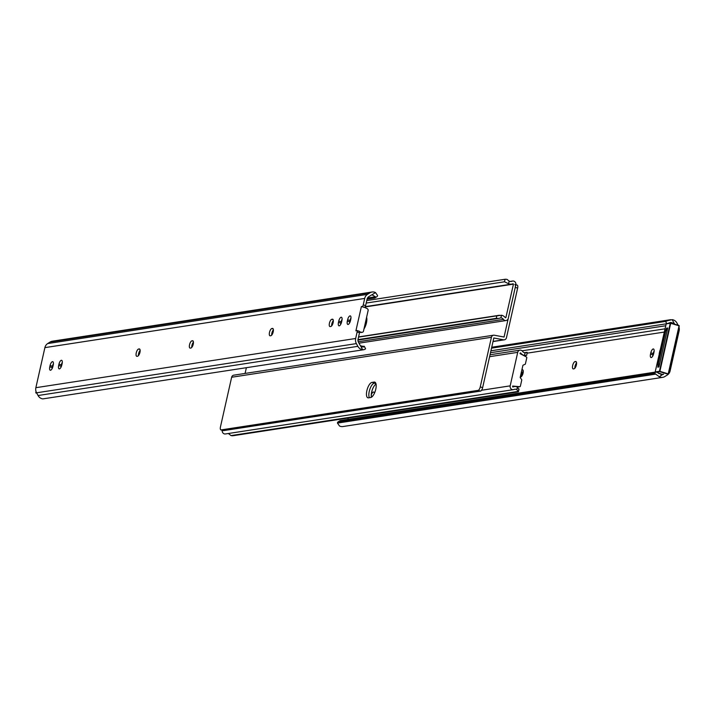 <?xml version="1.0" encoding="UTF-8"?>
<svg xmlns="http://www.w3.org/2000/svg" width="715" height="715" viewBox="0 0 715 715"><rect width="100%" height="100%" fill="white"/><g stroke="black" fill="none" stroke-linecap="round" stroke-linejoin="round"><path stroke-width="1.07" d="M520.261 377.082L520.672 377.019A3.798 1.466 -73.3 0 0 523.067 373.123A3.798 1.466 -73.3 0 0 522.585 369.735A3.798 1.466 -73.3 0 0 522.316 369.718L521.905 369.78M576.37 364.927A3.798 1.466 -73.3 0 0 575.888 361.531A3.798 1.466 -73.3 0 0 575.62 361.513L575.057 361.602A3.798 1.466 -73.3 0 0 572.742 365.159A3.798 1.466 -73.3 0 0 573.144 368.886A3.798 1.466 -73.3 0 0 573.412 368.904L573.975 368.815A3.798 1.466 -73.3 0 0 576.37 364.927M523.264 371.112A3.798 1.466 -73.3 0 0 521.557 376.421M654.136 351.065A3.798 1.466 -73.3 0 0 653.188 353.568L652.893 354.863A3.798 1.466 -73.3 0 0 652.706 356.159M576.558 362.916A3.798 1.466 -73.3 0 0 574.86 368.225M678.982 327.086A6.748 6.122 -98.7 0 1 679.134 330.866L670.107 370.924A6.748 6.122 -98.7 0 1 667.318 374.991L664.879 376.528A6.712 6.095 -98.7 0 1 662.734 377.341A6.712 6.095 -98.7 0 1 659.302 376.778L655.726 374.124A5.059 1.975 -122.3 0 0 653.841 373.328L338.24 421.877A5.059 1.975 -122.3 0 0 337.927 421.993A5.059 1.975 -122.3 0 0 337.453 423.092L339.5 425.979A6.712 6.095 -98.7 0 0 342.932 426.542L662.734 377.341M347.919 419.383L348.232 418.007M660.017 350.341A3.798 1.466 -73.3 0 0 659.686 351.476L659.391 352.781A3.798 1.466 -73.3 0 0 659.212 353.898M650.507 354.148A3.798 1.466 -73.3 0 0 650.99 357.536A3.798 1.466 -73.3 0 0 653.653 353.657L653.948 352.361A3.798 1.466 -73.3 0 0 653.465 348.974A3.798 1.466 -73.3 0 0 650.802 352.844L650.507 354.148L652.893 354.863M374.347 393.411A3.798 1.466 -73.3 0 0 373.677 392.017A3.798 1.466 -73.3 0 0 371.237 395.064M656.745 372.122A5.059 1.975 57.7 0 1 657.827 372.792L662.823 374.553A4.013 3.647 81.3 0 0 663.609 374.186L660.919 374.606M662.322 374.669L659.302 376.778M655.19 372.113L340.34 420.554L338.24 421.877M339.786 420.903A5.059 1.975 57.7 0 1 340.027 420.67A5.059 1.975 57.7 0 1 340.34 420.554M666.818 323.734L665.549 321.393A5.059 0.778 -28.5 0 0 667.783 320.615L672.172 319.668A6.712 6.095 -98.7 0 1 676.944 323.028L678.142 325.236M665.549 321.393L491.527 348.169M666.014 323.859L490.928 350.797M674.763 324.226A4.013 3.647 81.3 0 0 674.308 323.591L670.849 322.402L669.061 322.966A5.059 0.778 151.5 0 1 668.132 323.35M667.381 329.454A3.378 3.066 81.3 0 0 665.567 331.706L658.613 362.541A3.378 3.066 81.3 0 0 659.248 365.535M665.567 331.706L664.45 331.876L657.496 362.719L658.613 362.541M659.024 366.536A3.378 3.066 -98.7 0 1 657.496 362.719M664.45 331.876A3.378 3.066 -98.7 0 1 666.916 329.445L667.399 329.365M515.846 284.749L516.972 285.088A3.378 1.296 106.7 0 1 517.213 285.106A3.378 1.296 106.7 0 1 517.633 288.118L506.452 337.748A2.869 2.601 -98.7 0 1 503.521 339.804L493.815 337.998L482.634 387.628A3.378 1.296 106.7 0 1 480.498 391.096L223.509 430.627A3.378 1.296 106.7 0 1 223.277 430.618A3.378 1.296 106.7 0 1 223.062 430.493M480.498 391.096L478.112 390.372A3.378 1.296 -73.3 0 0 480.248 386.913L491.428 337.283A2.869 2.601 -98.7 0 1 494.36 335.237L504.066 337.033L515.247 287.403A3.378 1.296 -73.3 0 0 514.827 284.382M245.084 373.436L246.362 367.769M223.277 430.618L220.89 429.894A3.378 1.296 -73.3 0 1 220.461 426.882L231.642 377.252A2.869 2.601 -98.7 0 1 233.742 375.178L493.529 335.21M371.934 382.427A8.017 3.083 -73.3 0 0 367.045 389.943A8.017 3.083 -73.3 0 0 367.894 397.808A8.017 3.083 -73.3 0 0 368.466 397.844L370.701 397.504A8.017 3.083 -73.3 0 0 375.59 389.979A8.017 3.083 -73.3 0 0 374.749 382.114A8.017 3.083 -73.3 0 0 374.177 382.078L371.934 382.427L375.652 382.936L374.32 383.142A8.017 3.083 -73.3 0 0 369.852 389.264A8.017 3.083 -73.3 0 0 369.378 397.701A8.017 3.083 106.7 0 1 369.852 389.264A8.017 3.083 106.7 0 1 374.32 383.142L375.929 383.624M478.112 390.372L221.123 429.912L223.509 430.627M524.22 355.82L526.651 355.319L524.506 355.453A6.712 6.095 -98.7 0 1 520.645 352.96L519.993 353.594L526.437 356.991A0.679 0.617 81.3 0 1 526.785 357.768L525.409 363.881A0.679 0.617 81.3 0 1 525.042 364.328L523.219 365.097A0.679 0.617 -98.7 0 0 522.862 365.553L520.225 377.225A0.679 0.617 -98.7 0 0 520.35 377.824L521.619 379.522A0.679 0.617 81.3 0 1 521.744 380.121L520.368 386.225A0.679 0.617 81.3 0 1 519.742 386.717L512.682 386.055L512.977 386.976A6.712 6.095 -98.7 0 1 514.344 386.583A6.712 6.095 -98.7 0 1 517.41 386.976L518.706 389.362M376.045 384.098A8.017 3.083 -73.3 0 0 372.336 389.72A8.017 3.083 -73.3 0 0 371.371 397.263M227.969 433.567A4.013 3.647 81.3 0 1 228.916 433.889L230.999 435.587A3.378 0.563 -167.3 0 0 233.027 435.73L518.143 391.865A3.378 0.563 -167.3 0 0 518.447 391.713A3.378 0.563 -167.3 0 0 518.187 391.409L516.82 389.595A4.013 3.647 81.3 0 0 513.933 389.487A3.039 2.753 -98.7 0 1 510.179 385.85L517.723 352.352A3.039 2.753 -98.7 0 1 522.54 351.306A4.013 3.647 81.3 0 0 525.096 352.835L525.918 352.826M226.029 433.782A3.039 2.753 -98.7 0 1 222.24 430.305M518.187 391.409L230.999 435.587M524.506 355.453L525.096 352.835L526.991 352.325L524.497 352.709M526.991 352.325A3.378 0.563 12.7 0 1 527.259 352.629L526.651 355.319M518.893 386.851A0.679 0.617 -98.7 0 1 518.616 386.895L516.614 386.708M514.8 386.529L512.619 386.323M666.192 329.66L666.523 328.185L667.712 328.006L658.935 366.956L657.746 367.135L658.077 365.633M667.596 328.507L666.523 328.185M366.607 317.263L366.607 317.263A8.017 3.083 106.7 0 1 363.98 328.927M500.902 317.871A4.013 3.647 -98.7 0 1 503.458 319.399A3.039 2.753 81.3 0 0 508.276 318.354L515.828 284.856A3.039 2.753 81.3 0 0 512.065 281.218A4.013 3.647 -98.7 0 1 509.178 281.111L508.588 283.73A6.712 6.095 81.3 0 0 511.654 284.123A6.712 6.095 81.3 0 0 513.021 283.73L513.442 284.132L505.889 317.63L505.353 317.746A6.712 6.095 81.3 0 0 501.492 315.252L500.902 317.871L498.292 318.488A3.378 0.563 -167.3 0 0 496.255 318.354L496.818 315.842L501.492 315.252M357.947 340.081L498.292 318.488M357.983 339.625L496.255 318.354M358.528 337.123L496.818 315.842M366.205 303.053L504.495 281.781L505.067 279.27A3.378 0.563 12.7 0 1 507.096 279.413L509.178 281.111M508.588 283.73L504.495 281.781M366.768 300.55L505.067 279.27M191.736 347.436A3.798 1.466 106.7 0 1 191.933 345.425A3.798 1.466 106.7 0 1 193.443 342.128M189.547 344.71A3.798 1.466 106.7 0 1 191.942 340.814L192.505 340.733A3.798 1.466 106.7 0 1 192.773 340.751A3.798 1.466 106.7 0 1 193.175 344.469A3.798 1.466 106.7 0 1 190.851 348.035L190.297 348.116A3.798 1.466 106.7 0 1 190.029 348.107A3.798 1.466 106.7 0 1 189.547 344.71M138.442 355.641A3.798 1.466 106.7 0 1 138.63 353.63A3.798 1.466 106.7 0 1 140.14 350.332M136.243 352.915A3.798 1.466 106.7 0 1 138.639 349.018L139.202 348.929A3.798 1.466 106.7 0 1 139.47 348.947A3.798 1.466 106.7 0 1 139.872 352.674A3.798 1.466 106.7 0 1 137.557 356.231L136.994 356.32A3.798 1.466 106.7 0 1 136.726 356.302A3.798 1.466 106.7 0 1 136.243 352.915M271.691 335.138A3.798 1.466 106.7 0 1 271.879 333.127A3.798 1.466 106.7 0 1 273.389 329.83M269.492 332.412A3.798 1.466 106.7 0 1 271.888 328.516L272.451 328.426A3.798 1.466 106.7 0 1 272.719 328.444A3.798 1.466 106.7 0 1 273.121 332.171A3.798 1.466 106.7 0 1 270.806 335.737L270.243 335.818A3.798 1.466 106.7 0 1 269.975 335.8A3.798 1.466 106.7 0 1 269.492 332.412M331.635 325.915A3.798 1.466 106.7 0 1 331.823 323.904A3.798 1.466 106.7 0 1 333.342 320.606M329.436 323.189A3.798 1.466 106.7 0 1 331.84 319.292L332.395 319.212A3.798 1.466 106.7 0 1 332.663 319.221A3.798 1.466 106.7 0 1 333.065 322.948A3.798 1.466 106.7 0 1 330.75 326.514L330.187 326.594A3.798 1.466 106.7 0 1 329.919 326.576A3.798 1.466 106.7 0 1 329.436 323.189M350.484 320.579A3.798 1.466 106.7 0 1 347.821 324.449A3.798 1.466 106.7 0 1 347.338 321.062L347.633 319.766A3.798 1.466 106.7 0 1 350.296 315.887A3.798 1.466 106.7 0 1 350.779 319.274L350.484 320.579M52.928 366.357A3.798 1.466 106.7 0 1 50.265 370.236A3.798 1.466 106.7 0 1 49.782 366.84L50.077 365.544A3.798 1.466 106.7 0 1 52.74 361.665A3.798 1.466 106.7 0 1 53.223 365.061L52.928 366.357M61.812 364.99A3.798 1.466 106.7 0 1 59.148 368.869A3.798 1.466 106.7 0 1 58.666 365.472L58.961 364.176A3.798 1.466 106.7 0 1 61.624 360.297A3.798 1.466 106.7 0 1 62.107 363.694L61.812 364.99M341.609 321.947A3.798 1.466 106.7 0 1 338.937 325.817A3.798 1.466 106.7 0 1 338.454 322.429L338.749 321.124A3.798 1.466 106.7 0 1 341.421 317.254A3.798 1.466 106.7 0 1 341.895 320.642L341.609 321.947M357.071 330.652L359.091 331.251A1.689 0.652 106.7 0 1 359.296 331.233A1.689 0.652 106.7 0 1 359.511 332.743L357.125 332.028A1.689 0.652 -73.3 0 0 356.91 330.518A1.689 0.652 -73.3 0 0 356.705 330.536L355.9 330.866L361.388 306.52L362.094 306.619A1.689 0.652 -73.3 0 0 363.238 304.894L365.624 305.609L367.081 299.147A4.049 3.673 -98.7 0 1 368.752 296.707L371.192 295.161A4.013 3.647 -98.7 0 1 371.979 294.794L375.5 292.569A6.712 6.095 81.3 0 0 372.068 292.015A6.712 6.095 81.3 0 0 369.914 292.819L367.474 294.366A6.748 6.122 81.3 0 0 364.695 298.432L363.238 304.894M372.068 292.015L52.267 341.216A6.712 6.095 81.3 0 0 50.121 342.02L47.682 343.566A6.748 6.122 81.3 0 0 44.893 347.633L35.866 387.691A6.748 6.122 81.3 0 0 36.581 392.803L38.056 395.529A6.712 6.095 81.3 0 0 42.829 398.89L364.024 349.671L362.63 349.689L360.494 345.765A4.013 3.647 -98.7 0 1 359.958 344.996L358.483 342.271A4.049 3.673 -98.7 0 1 358.054 339.205L359.511 332.743M357.125 332.028L355.668 338.49A6.748 6.122 81.3 0 0 356.383 343.602L357.858 346.328A6.712 6.095 81.3 0 0 362.63 349.689M365.624 305.609A1.689 0.652 106.7 0 1 364.48 307.343L362.094 306.619M359.591 331.849L361.763 332.296A1.689 1.528 81.3 0 0 363.497 331.09L368.109 310.605A1.689 1.528 81.3 0 0 367.108 308.576L364.48 307.343M349.537 323.082A3.798 1.466 106.7 0 1 349.724 321.777L350.019 320.481A3.798 1.466 106.7 0 1 350.976 317.978M51.98 368.86A3.798 1.466 106.7 0 1 52.168 367.555L52.463 366.259A3.798 1.466 106.7 0 1 53.41 363.756M60.864 367.492A3.798 1.466 106.7 0 1 61.052 366.187L61.347 364.891A3.798 1.466 106.7 0 1 62.294 362.389M340.653 324.44A3.798 1.466 106.7 0 1 340.841 323.144L341.135 321.848A3.798 1.466 106.7 0 1 342.092 319.346M360.494 345.765L364.221 346.623A5.059 0.778 -28.5 0 0 364.293 346.337A5.059 0.778 -28.5 0 0 363.783 346.257L361.531 346.605M363.443 347.025L364.221 346.623L362.273 346.927M364.293 346.337L365.562 348.679A5.059 0.778 151.5 0 1 365.49 348.965L364.024 349.671M375.5 292.569L377.547 295.465A5.059 1.975 57.7 0 1 377.073 296.555A5.059 1.975 57.7 0 1 376.76 296.671M367.081 299.165L374.66 298.003A5.059 1.975 -122.3 0 0 374.973 297.887A5.059 1.975 -122.3 0 0 375.447 296.788L371.979 294.794M363.774 307.244L361.388 306.52M359.591 332.252L361.763 332.296M361.611 332.323A1.689 1.528 -98.7 0 1 360.646 332.466M522.826 369.87L522.316 369.718M576.12 361.665L575.62 361.513M664.128 332.091L527.134 353.165M659.677 373.623L659.042 373.722M653.841 373.328L655.941 371.997M655.726 374.124L337.453 423.092M667.783 320.615L491.625 347.722M665.549 325.781L490.499 352.718M664.861 328.837L522.084 350.806M672.172 319.668L674.308 323.591M372.488 396.333L371.228 395.958M576.353 361.987L575.057 361.602M653.188 353.568L650.802 352.844M523.049 370.191L521.887 369.843M503.521 339.804L493.046 341.413M491.428 337.283L231.642 377.252M480.248 386.913L482.634 387.628M517.633 288.118L515.247 287.403M374.177 382.078L375.241 382.4M517.723 352.352L489.605 356.678M510.179 385.85L481.526 390.265M520.645 352.96L520.118 353.04M516.82 389.595L517.41 386.976M518.616 386.895L519.742 386.717M668.15 374.195L679.062 325.808L670.706 323.287L659.882 371.326L668.427 373.936L679.25 325.897L668.4 373.909M655.172 371.961L666.255 323.636L655.181 371.916L659.445 371.264L670.268 323.225L665.996 323.922M679.223 325.87L670.67 322.992L666.729 323.564L670.402 323.028M670.688 323.001L679.018 325.504M668.025 374.186L659.668 371.675L655.414 372.336M658.354 373.221L662.26 374.392L658.372 373.23M505.335 317.719L505.889 317.63M365.043 306.967L513.442 284.132M510.403 281.478L512.065 281.218M358.242 341.743L503.458 319.399M191.942 340.814L193.238 341.207M138.639 349.018L139.934 349.403M271.888 328.516L273.184 328.909M331.84 319.292L333.127 319.685M44.893 347.633L364.695 298.432M35.866 387.691L355.668 338.49M38.056 395.529L357.858 346.328M36.581 392.803L356.383 343.602M47.682 343.566L367.474 294.366M50.121 342.02L369.914 292.819M367.519 298.012L375.447 296.788M338.454 322.429L340.841 323.144M338.749 321.124L341.135 321.848M332.395 319.212L332.904 319.364M272.451 328.426L272.96 328.578M139.202 348.929L139.711 349.081M58.666 365.472L61.052 366.187M58.961 364.176L61.347 364.891M49.782 366.84L52.168 367.555M50.077 365.544L52.463 366.259M192.505 340.733L193.005 340.885M347.338 321.062L349.724 321.777M347.633 319.766L350.019 320.481M36.036 391.516L35.777 392.642L36.438 392.535M36.662 392.955L35.777 392.687M35.956 393.036L36.018 391.463M670.607 319.703L491.732 347.231M337.927 421.993L340.027 420.67M504.352 339.822L493.01 341.564M517.213 285.106L515.855 284.695M519.948 350.162L490.034 354.765M513.325 389.666L225.413 433.96M514.344 386.583L512.61 386.851M518.447 391.713L519.054 389.014M518.759 386.887L519.876 386.717M510.126 281.433L512.682 281.04M358.966 343.173L506.05 320.543M358.572 336.917L499.347 315.261M365.24 306.655L511.654 284.123M359.296 331.233L356.91 330.518M361.138 332.484L362.255 332.305M374.973 297.887L377.073 296.555"/></g></svg>
